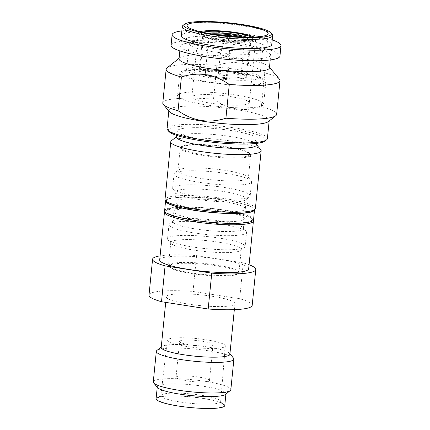 <?xml version="1.0" encoding="UTF-8"?>
<svg xmlns="http://www.w3.org/2000/svg" width="430" height="430" viewBox="0 0 430 430"><rect width="100%" height="100%" fill="white"/><g stroke="black" fill="none" stroke-linecap="round" stroke-linejoin="round"><path stroke-width="0.32" stroke-dasharray="2.15 1.61" d="M176.639 137.036A40.049 6.246 5.7 0 1 177.235 136.106A40.049 6.246 5.7 0 1 179.133 135.192A40.049 6.246 -174.3 0 1 230.383 136.487A40.049 6.246 -174.3 0 1 255.936 143.964A40.049 6.246 -174.3 0 1 256.339 144.991M171.452 140.723A45.413 7.079 -174.3 0 1 173.602 139.68A45.413 7.079 -174.3 0 1 231.716 141.153A45.413 7.079 -174.3 0 1 260.693 149.629M255.399 208.437A45.413 7.079 5.7 0 0 218.558 197.746A45.413 7.079 5.7 0 0 167.85 197.322A45.413 7.079 5.7 0 0 165.023 199.418M253.179 210.721A43.984 6.858 5.7 0 0 221.536 199.799A43.984 6.858 5.7 0 0 169.044 198.934A43.984 6.858 5.7 0 0 166.743 202.095M265.1 141.045A48.988 7.638 5.7 0 0 229.856 128.876A48.988 7.638 5.7 0 0 171.393 127.914A48.988 7.638 5.7 0 0 168.829 131.435M267.396 138.643A50.417 7.864 5.7 0 0 226.497 126.775A50.417 7.864 5.7 0 0 170.199 126.302A50.417 7.864 5.7 0 0 167.055 128.629M162.787 102.996A57.211 8.923 5.7 0 1 166.351 100.362A57.211 8.923 -174.3 0 1 213.517 99.163L216.887 65.424A57.211 8.923 -174.3 0 0 169.721 66.618A57.211 8.923 5.7 0 0 167.007 67.929M251.254 37.093A25.569 3.988 -174.3 0 1 252.034 39.06A25.569 3.988 -174.3 0 1 250.824 39.646A25.569 3.988 -174.3 0 1 218.107 38.818A25.569 3.988 -174.3 0 1 201.794 34.045A25.569 3.988 -174.3 0 1 202.949 32.271M246.557 37.093A24.139 3.762 -174.3 0 1 250.857 39.732A24.139 3.762 -174.3 0 1 250.496 40.291A24.139 3.762 -174.3 0 1 249.352 40.845A24.139 3.762 -174.3 0 1 218.462 40.065A24.139 3.762 -174.3 0 1 203.062 35.561A24.139 3.762 -174.3 0 1 202.82 34.938A24.139 3.762 -174.3 0 1 204.325 33.825A24.139 3.762 -174.3 0 1 207.556 33.201M228.475 38.91A1.79 0.279 -174.3 0 0 227.002 38.496A1.79 0.279 -174.3 0 0 225.03 38.48A1.79 0.279 5.7 0 0 224.917 38.555A1.79 0.279 5.7 0 0 226.341 38.979A1.79 0.279 5.7 0 0 228.362 39.001A1.79 0.279 -174.3 0 0 228.475 38.91L229.889 55.362A4.827 0.752 -174.3 0 1 229.889 55.389A4.827 0.752 -174.3 0 1 229.588 55.61A4.827 0.752 5.7 0 1 224.197 55.567A4.827 0.752 5.7 0 1 220.278 54.427A4.827 0.752 5.7 0 1 220.284 54.406A4.827 0.752 5.7 0 1 220.579 54.207A4.827 0.752 -174.3 0 1 225.9 54.245A4.827 0.752 -174.3 0 1 229.889 55.362M227.62 75.293A4.827 0.752 5.7 0 0 227.922 75.067A4.827 0.752 5.7 0 0 224.008 73.933A4.827 0.752 5.7 0 0 218.617 73.885A4.827 0.752 5.7 0 0 218.316 74.11A4.827 0.752 5.7 0 0 222.229 75.245A4.827 0.752 5.7 0 0 227.62 75.293M199.993 72.283A23.241 3.623 5.7 0 0 218.843 77.755A23.241 3.623 5.7 0 0 244.799 77.97A23.241 3.623 5.7 0 0 246.245 76.9A23.241 3.623 5.7 0 0 227.389 71.428A23.241 3.623 5.7 0 0 201.439 71.208A23.241 3.623 5.7 0 0 199.993 72.283L203.637 35.728A23.241 3.623 5.7 0 1 205.088 34.658A23.241 3.623 -174.3 0 1 211.114 33.83M242.939 37.007A23.241 3.623 -174.3 0 1 249.894 40.345A23.241 3.623 -174.3 0 1 248.449 41.42A23.241 3.623 5.7 0 1 222.493 41.199A23.241 3.623 5.7 0 1 203.637 35.728M217.069 34.744A17.877 2.79 -174.3 0 0 210.093 35.437A17.877 2.79 5.7 0 0 208.975 36.26A17.877 2.79 5.7 0 0 223.482 40.468A17.877 2.79 5.7 0 0 243.445 40.64A17.877 2.79 -174.3 0 0 244.557 39.813A17.877 2.79 -174.3 0 0 236.925 36.727M239.795 77.19A17.877 2.79 5.7 0 0 240.907 76.363A17.877 2.79 5.7 0 0 226.406 72.154A17.877 2.79 5.7 0 0 206.443 71.987A17.877 2.79 5.7 0 0 205.33 72.815A17.877 2.79 5.7 0 0 219.832 77.024A17.877 2.79 5.7 0 0 239.795 77.19M247.137 76.986A24.139 3.762 5.7 0 1 245.632 78.099A24.139 3.762 -174.3 0 1 218.682 77.873A24.139 3.762 -174.3 0 1 199.101 72.192A24.139 3.762 -174.3 0 1 200.606 71.079A24.139 3.762 5.7 0 1 227.556 71.305A24.139 3.762 5.7 0 1 247.137 76.986L250.857 39.732M200.256 31.659A28.891 4.504 -174.3 0 0 200.031 31.729A28.891 4.504 5.7 0 0 198.23 33.062A28.891 4.504 5.7 0 0 221.665 39.861A28.891 4.504 5.7 0 0 253.926 40.13A28.891 4.504 -174.3 0 0 255.726 38.797A28.891 4.504 -174.3 0 0 254.017 37.023M249.341 102.765A28.891 4.504 -174.3 0 0 225.906 95.96A28.891 4.504 -174.3 0 0 193.645 95.691A28.891 4.504 5.7 0 0 191.845 97.024A28.891 4.504 5.7 0 0 215.279 103.829A28.891 4.504 5.7 0 0 247.54 104.098A28.891 4.504 -174.3 0 0 249.341 102.765L255.726 38.797M177.542 95.594A43.269 6.746 5.7 0 1 180.234 93.6A43.269 6.746 -174.3 0 1 228.55 94.003A43.269 6.746 -174.3 0 1 263.644 104.189A43.269 6.746 -174.3 0 1 260.951 106.188A43.269 6.746 5.7 0 1 212.64 105.78A43.269 6.746 5.7 0 1 177.542 95.594L179.783 73.105A43.269 6.746 5.7 0 0 214.882 83.291A43.269 6.746 5.7 0 0 263.198 83.694A43.269 6.746 -174.3 0 0 265.89 81.7A43.269 6.746 -174.3 0 0 230.792 71.514A43.269 6.746 -174.3 0 0 182.481 71.106A43.269 6.746 5.7 0 0 179.783 73.105M184.814 71.471A40.764 6.359 -174.3 0 1 227.153 71.471A40.764 6.359 -174.3 0 1 262.993 80.399A40.764 6.359 -174.3 0 1 260.859 83.329A40.764 6.359 5.7 0 1 212.21 82.528A40.764 6.359 5.7 0 1 182.884 72.407A40.764 6.359 5.7 0 1 184.814 71.471M259.87 77.19A36.829 5.74 -174.3 0 0 259.505 76.244A36.829 5.74 -174.3 0 0 227.121 68.177A36.829 5.74 -174.3 0 0 188.872 68.177A36.829 5.74 5.7 0 0 187.125 69.02A36.829 5.74 5.7 0 0 186.577 69.875A36.829 5.74 5.7 0 0 216.451 78.545A36.829 5.74 5.7 0 0 257.575 78.889A36.829 5.74 -174.3 0 0 259.87 77.19L262.467 51.186A36.829 5.74 -174.3 0 1 261.918 52.041A36.829 5.74 -174.3 0 1 260.171 52.885A36.829 5.74 5.7 0 1 221.923 52.885A36.829 5.74 5.7 0 1 189.539 44.817L186.05 40.662A40.764 6.359 5.7 0 0 221.891 49.59A40.764 6.359 5.7 0 0 264.23 49.59A40.764 6.359 -174.3 0 0 266.159 48.66A40.764 6.359 -174.3 0 0 266.767 47.709L268.169 33.653M186.577 69.875L189.173 43.871A36.829 5.74 5.7 0 1 191.468 42.172A36.829 5.74 -174.3 0 1 232.592 42.516A36.829 5.74 -174.3 0 1 262.467 51.186M189.173 43.871A36.829 5.74 5.7 0 0 189.539 44.817M266.767 47.709A40.764 6.359 -174.3 0 0 233.7 38.114A40.764 6.359 -174.3 0 0 188.184 37.733A40.764 6.359 5.7 0 0 185.642 39.614A40.764 6.359 5.7 0 0 186.05 40.662M181.369 35.636A45.413 7.079 5.7 0 1 184.196 33.54A45.413 7.079 -174.3 0 1 234.904 33.965A45.413 7.079 -174.3 0 1 271.744 44.655M272.201 34.352A45.413 7.079 5.7 0 0 232.275 24.402A45.413 7.079 5.7 0 0 185.11 24.402A45.413 7.079 5.7 0 0 182.96 25.44M181.842 30.901A54.712 8.53 -174.3 0 1 272.217 39.925M171.065 45.258A54.712 8.53 5.7 0 1 174.472 42.731A54.712 8.53 -174.3 0 1 235.565 43.247A54.712 8.53 -174.3 0 1 279.941 56.126M183.148 44.086A45.413 7.079 5.7 0 0 180.315 46.182A45.413 7.079 5.7 0 0 217.155 56.873A45.413 7.079 5.7 0 0 267.863 57.292A45.413 7.079 -174.3 0 0 270.69 55.201A45.413 7.079 -174.3 0 0 233.855 44.51A45.413 7.079 -174.3 0 0 183.148 44.086M269.427 67.854A45.413 7.079 -174.3 0 0 268.976 66.682A45.413 7.079 -174.3 0 0 229.045 56.733A45.413 7.079 -174.3 0 0 181.885 56.739A45.413 7.079 5.7 0 0 179.729 57.776A45.413 7.079 5.7 0 0 179.052 58.835M276.646 114.364A57.211 8.923 -174.3 0 0 261.392 106.629L264.762 72.89A57.211 8.923 -174.3 0 1 279.441 79.152M264.762 72.89C249.594 62.414 233.635 59.926 216.887 65.424M269.159 120.986L269.218 120.368A50.417 7.864 -174.3 0 0 228.319 108.494A50.417 7.864 -174.3 0 0 172.022 108.027A50.417 7.864 5.7 0 0 168.882 110.349A50.417 7.864 5.7 0 0 169.388 111.649M261.392 106.629C244.632 112.139 228.674 109.65 213.517 99.163M269.218 120.368A50.417 7.864 -174.3 0 1 268.465 121.54M179.729 129.215A40.049 6.246 5.7 0 0 177.235 131.064A40.049 6.246 5.7 0 0 209.722 140.492A40.049 6.246 5.7 0 0 254.442 140.863A40.049 6.246 -174.3 0 0 256.936 139.019A40.049 6.246 -174.3 0 0 224.449 129.591A40.049 6.246 -174.3 0 0 179.729 129.215M171.296 264.606A34.685 5.407 5.7 0 0 169.484 267.094A34.685 5.407 5.7 0 0 191.619 273.571A34.685 5.407 5.7 0 0 236 274.695A34.685 5.407 5.7 0 0 237.645 273.899A34.685 5.407 5.7 0 0 212.694 265.283A34.685 5.407 5.7 0 0 171.296 264.606M170.699 263.8A35.4 5.52 5.7 0 0 168.495 265.428A35.4 5.52 5.7 0 0 168.85 266.342A35.4 5.52 5.7 0 0 191.436 272.948A35.4 5.52 5.7 0 0 236.736 274.093A35.4 5.52 5.7 0 0 238.419 273.286A35.4 5.52 5.7 0 0 238.946 272.459A35.4 5.52 5.7 0 0 210.227 264.127A35.4 5.52 5.7 0 0 170.699 263.8M203.476 154.778A34.685 5.407 5.7 0 0 247.857 155.902A34.685 5.407 5.7 0 0 249.674 153.408A34.685 5.407 5.7 0 0 219.176 145.808A34.685 5.407 5.7 0 0 183.153 145.813A34.685 5.407 5.7 0 0 181.508 146.603A34.685 5.407 5.7 0 0 203.476 154.778M203.153 155.563A35.4 5.52 5.7 0 0 248.454 156.708A35.4 5.52 5.7 0 0 250.663 155.074A35.4 5.52 5.7 0 0 250.308 154.166A35.4 5.52 5.7 0 0 219.182 146.41A35.4 5.52 5.7 0 0 182.417 146.41A35.4 5.52 5.7 0 0 180.74 147.221A35.4 5.52 5.7 0 0 180.213 148.044A35.4 5.52 5.7 0 0 203.153 155.563M178.461 170.065A35.4 5.52 5.7 0 1 180.138 169.253A35.4 5.52 -174.3 0 1 216.903 169.253A35.4 5.52 -174.3 0 1 248.024 177.01A35.4 5.52 -174.3 0 1 248.379 177.918A35.4 5.52 -174.3 0 1 246.175 179.552A35.4 5.52 5.7 0 1 206.647 179.219A35.4 5.52 5.7 0 1 177.929 170.887A35.4 5.52 5.7 0 1 178.461 170.065L174.601 173.139A38.974 6.079 5.7 0 0 174.021 174.048A38.974 6.079 5.7 0 0 205.637 183.223A38.974 6.079 5.7 0 0 249.158 183.588A38.974 6.079 -174.3 0 0 251.588 181.788L250.185 195.849A38.974 6.079 -174.3 0 1 249.604 196.752A38.974 6.079 -174.3 0 1 247.755 197.644A38.974 6.079 5.7 0 1 207.276 197.65A38.974 6.079 5.7 0 1 173.01 189.109A38.974 6.079 5.7 0 1 172.618 188.103A38.974 6.079 5.7 0 1 175.048 186.308A38.974 6.079 -174.3 0 1 218.569 186.674A38.974 6.079 -174.3 0 1 250.185 195.849M248.024 177.01L251.195 180.788A38.974 6.079 -174.3 0 0 216.93 172.247A38.974 6.079 -174.3 0 0 176.45 172.247A38.974 6.079 5.7 0 0 174.601 173.139M251.195 180.788A38.974 6.079 -174.3 0 1 251.588 181.788M245.75 199.832A35.4 5.52 -174.3 0 0 246.277 199.009A35.4 5.52 -174.3 0 0 217.558 190.673A35.4 5.52 -174.3 0 0 178.031 190.345A35.4 5.52 5.7 0 0 175.827 191.974A35.4 5.52 5.7 0 0 176.182 192.887A35.4 5.52 5.7 0 0 207.303 200.643A35.4 5.52 5.7 0 0 244.068 200.638A35.4 5.52 -174.3 0 0 245.75 199.832L249.604 196.752M177.047 200.181A35.4 5.52 -174.3 0 1 216.575 200.514A35.4 5.52 -174.3 0 1 245.293 208.846A35.4 5.52 -174.3 0 1 243.09 210.48A35.4 5.52 5.7 0 1 203.562 210.152A35.4 5.52 5.7 0 1 174.843 201.815A35.4 5.52 5.7 0 1 177.047 200.181M254.549 209.625A44.698 6.971 -174.3 0 0 217.838 199.192A44.698 6.971 -174.3 0 0 168.377 198.832A44.698 6.971 5.7 0 0 165.614 200.751M164.609 210.732A44.698 6.971 5.7 0 1 167.394 208.674A44.698 6.971 -174.3 0 1 217.306 209.087A44.698 6.971 -174.3 0 1 253.56 219.612M244.31 218.687A35.4 5.52 -174.3 0 0 215.597 210.356A35.4 5.52 -174.3 0 0 176.069 210.023A35.4 5.52 5.7 0 0 173.86 211.657A35.4 5.52 5.7 0 0 202.578 219.988A35.4 5.52 5.7 0 0 242.106 220.321A35.4 5.52 -174.3 0 0 244.31 218.687L243.332 228.529A35.4 5.52 -174.3 0 1 241.123 230.163A35.4 5.52 5.7 0 1 201.595 229.83A35.4 5.52 5.7 0 1 172.881 221.498A35.4 5.52 5.7 0 1 173.408 220.676L169.554 223.75A38.974 6.079 5.7 0 0 168.969 224.659A38.974 6.079 5.7 0 0 200.59 233.834A38.974 6.079 5.7 0 0 244.111 234.194A38.974 6.079 -174.3 0 0 246.535 232.399L245.132 246.46A38.974 6.079 -174.3 0 1 244.552 247.363A38.974 6.079 -174.3 0 1 242.703 248.255A38.974 6.079 5.7 0 1 202.224 248.255A38.974 6.079 5.7 0 1 167.958 239.72A38.974 6.079 5.7 0 1 167.566 238.714A38.974 6.079 5.7 0 1 169.995 236.919A38.974 6.079 -174.3 0 1 213.517 237.279A38.974 6.079 -174.3 0 1 245.132 246.46M173.408 220.676A35.4 5.52 5.7 0 1 175.085 219.864A35.4 5.52 -174.3 0 1 211.85 219.864A35.4 5.52 -174.3 0 1 242.977 227.62A35.4 5.52 -174.3 0 1 243.332 228.529M242.977 227.62L246.148 231.394A38.974 6.079 -174.3 0 0 211.877 222.858A38.974 6.079 -174.3 0 0 171.398 222.858A38.974 6.079 5.7 0 0 169.554 223.75M246.148 231.394A38.974 6.079 -174.3 0 1 246.535 232.399M240.698 250.437A35.4 5.52 -174.3 0 0 241.225 249.615A35.4 5.52 -174.3 0 0 212.506 241.284A35.4 5.52 -174.3 0 0 172.978 240.95A35.4 5.52 5.7 0 0 170.775 242.584A35.4 5.52 5.7 0 0 171.129 243.498A35.4 5.52 5.7 0 0 202.25 251.249A35.4 5.52 5.7 0 0 239.021 251.249A35.4 5.52 -174.3 0 0 240.698 250.437L244.552 247.363M168.727 208.878A43.269 6.746 -174.3 0 1 224.095 210.281A43.269 6.746 -174.3 0 1 251.706 218.354A43.269 6.746 -174.3 0 1 249.443 221.466A43.269 6.746 -174.3 0 1 197.805 220.617A43.269 6.746 -174.3 0 1 166.679 209.867A43.269 6.746 -174.3 0 1 168.727 208.878M164.771 211.458A44.698 6.971 -174.3 0 1 165.136 211.098A44.698 6.971 -174.3 0 1 167.254 210.076A44.698 6.971 -174.3 0 1 224.455 211.522A44.698 6.971 -174.3 0 1 252.974 219.864A44.698 6.971 -174.3 0 1 253.265 220.294M149.006 295.077A51.847 8.084 -174.3 0 1 152.236 292.685A51.847 8.084 -174.3 0 1 193.011 291.449L239.687 298.726A51.847 8.084 -174.3 0 1 252.19 305.375M159.697 259.935A44.698 6.971 5.7 0 1 162.486 257.876A44.698 6.971 -174.3 0 1 212.393 258.296A44.698 6.971 -174.3 0 1 248.653 268.815M177.063 376.508A16.808 2.623 -174.3 0 1 195.827 376.664A16.808 2.623 -174.3 0 1 209.464 380.62A16.808 2.623 -174.3 0 1 208.416 381.394A16.808 2.623 5.7 0 1 189.651 381.238A16.808 2.623 5.7 0 1 176.015 377.282A16.808 2.623 5.7 0 1 177.063 376.508M179.595 341.436A16.808 2.623 5.7 0 1 180.643 340.657A16.808 2.623 -174.3 0 1 199.407 340.818A16.808 2.623 -174.3 0 1 213.038 344.774A16.808 2.623 -174.3 0 1 211.995 345.548A16.808 2.623 5.7 0 1 193.226 345.392A16.808 2.623 5.7 0 1 179.595 341.436L176.015 377.282M225.315 345.989A29.143 4.542 -174.3 0 0 201.638 339.13A29.143 4.542 -174.3 0 0 169.135 338.867A29.143 4.542 5.7 0 0 167.318 340.2A29.143 4.542 5.7 0 0 190.925 347.064A29.143 4.542 5.7 0 0 223.498 347.343A29.143 4.542 -174.3 0 0 225.315 345.989L220.665 401.604A30.035 4.682 -174.3 0 1 218.789 403.001A30.035 4.682 5.7 0 1 185.217 402.716A30.035 4.682 5.7 0 1 160.89 395.638A30.035 4.682 5.7 0 1 161.336 394.95L157.477 398.029A33.61 5.241 -174.3 0 1 159.073 397.261A33.61 5.241 -174.3 0 1 193.984 397.255A33.61 5.241 -174.3 0 1 223.53 404.619A33.61 5.241 -174.3 0 1 221.778 407.038A33.61 5.241 -174.3 0 1 181.659 406.377A33.61 5.241 -174.3 0 1 157.477 398.029M161.336 394.95A30.035 4.682 5.7 0 1 162.76 394.267A30.035 4.682 -174.3 0 1 193.951 394.262A30.035 4.682 -174.3 0 1 220.359 400.846A30.035 4.682 -174.3 0 1 220.665 401.604M156.09 398.723A34.508 5.38 5.7 0 1 158.24 397.132A34.508 5.38 -174.3 0 1 196.768 397.454A34.508 5.38 -174.3 0 1 224.761 405.576M225.438 394.428A34.508 5.38 -174.3 0 0 225.954 393.627A34.508 5.38 -174.3 0 0 197.961 385.5A34.508 5.38 -174.3 0 0 159.433 385.178A34.508 5.38 5.7 0 0 157.283 386.769A34.508 5.38 5.7 0 0 157.627 387.661M153.274 381.931A38.974 6.079 5.7 0 1 155.698 380.136A38.974 6.079 -174.3 0 1 199.219 380.502A38.974 6.079 -174.3 0 1 230.84 389.677M233.501 358.099A38.974 6.079 -174.3 0 0 199.23 349.558A38.974 6.079 -174.3 0 0 158.751 349.558A38.974 6.079 5.7 0 0 156.907 350.45M161.212 347.408A34.508 5.38 5.7 0 1 161.723 346.607A34.508 5.38 5.7 0 1 163.362 345.817A34.508 5.38 -174.3 0 1 199.197 345.817A34.508 5.38 -174.3 0 1 229.534 353.374A34.508 5.38 -174.3 0 1 229.883 354.261M234.93 303.65A34.508 5.38 -174.3 0 0 206.943 295.528A34.508 5.38 -174.3 0 0 168.409 295.206A34.508 5.38 5.7 0 0 166.26 296.797A34.508 5.38 5.7 0 0 194.252 304.924A34.508 5.38 5.7 0 0 232.78 305.246A34.508 5.38 -174.3 0 0 234.93 303.65L234.334 309.659M249.056 264.74A51.847 8.084 5.7 0 0 243.267 262.88L239.687 298.726M243.267 262.88L196.591 255.603A51.847 8.084 5.7 0 0 160.105 255.861M196.591 255.603L193.011 291.449M177.235 136.106L176.687 136.541M224.917 38.555L220.284 54.406M227.922 75.067L229.889 55.389M218.316 74.11L220.278 54.427M246.245 76.9L249.894 40.345M240.907 76.363L244.557 39.813M205.33 72.815L208.975 36.26M199.101 72.192L202.82 34.938M203.062 35.561L201.794 34.045M250.496 40.291L252.034 39.06M191.845 97.024L198.23 33.062M263.644 104.189L265.89 81.7M187.125 69.02L182.884 72.407M259.505 76.244L262.993 80.399M261.918 52.041L266.159 48.66M185.642 39.614L187.045 25.553M179.842 50.912L180.315 46.182M270.217 59.937L270.69 55.201M268.976 66.682L269.486 67.295M179.729 57.776L179.111 58.27M168.818 110.972L168.882 110.349M256.5 143.394L256.936 139.019M176.794 135.439L177.235 131.064M255.936 143.964L256.387 144.501M169.484 267.094L168.85 266.342M250.663 155.074L248.379 177.918M249.674 153.408L250.308 154.166M181.508 146.603L180.74 147.221M180.213 148.044L177.929 170.887M174.021 174.048L172.618 188.103M176.182 192.887L173.01 189.109M246.277 199.009L245.293 208.846M175.827 191.974L174.843 201.815M173.86 211.657L172.881 221.498M168.969 224.659L167.566 238.714M171.129 243.498L167.958 239.72M237.645 273.899L238.419 273.286M241.225 249.615L238.946 272.459M170.775 242.584L168.495 265.428M213.038 344.774L209.464 380.62M167.318 340.2L160.89 395.638M220.359 400.846L223.53 404.619M157.283 386.769L157.24 387.199M225.954 393.627L225.911 394.052M229.534 353.374L229.926 353.836M161.723 346.607L161.25 346.983M166.26 296.797L165.706 302.376M166.679 209.867L165.136 211.098M251.706 218.354L252.974 219.864"/><path stroke-width="0.64" d="M256.387 144.501L260.693 149.629A45.413 7.079 -174.3 0 1 261.15 150.796A45.413 7.079 -174.3 0 1 258.322 152.892A45.413 7.079 -174.3 0 1 200.208 151.424A45.413 7.079 -174.3 0 1 170.775 141.776A45.413 7.079 -174.3 0 1 171.452 140.723L176.687 136.541M176.794 135.439L176.639 137.036A40.049 6.246 5.7 0 0 202.595 145.544A40.049 6.246 5.7 0 0 253.845 146.84A40.049 6.246 -174.3 0 0 256.339 144.991L256.5 143.394M170.775 141.776L165.023 199.418A45.413 7.079 5.7 0 0 165.475 200.584A45.413 7.079 5.7 0 0 194.457 209.061A45.413 7.079 5.7 0 0 252.566 210.528A45.413 7.079 5.7 0 0 254.721 209.491A45.413 7.079 5.7 0 0 255.399 208.437L261.15 150.796M165.475 200.584L166.743 202.095A43.984 6.858 5.7 0 0 194.811 210.308A43.984 6.858 5.7 0 0 251.093 211.727A43.984 6.858 5.7 0 0 253.179 210.721L254.721 209.491M168.818 110.972L167.055 128.629A50.417 7.864 5.7 0 0 167.56 129.924L168.829 131.435A48.988 7.638 5.7 0 0 200.09 140.578A48.988 7.638 5.7 0 0 262.778 142.163A48.988 7.638 5.7 0 0 265.1 141.045L266.643 139.815A50.417 7.864 5.7 0 0 267.396 138.643L269.159 120.986M167.56 129.924A50.417 7.864 5.7 0 0 199.735 139.336A50.417 7.864 5.7 0 0 264.251 140.965A50.417 7.864 5.7 0 0 266.643 139.815M212.35 34.577A43.984 6.858 5.7 0 0 268.632 36.002A43.984 6.858 5.7 0 0 270.932 32.841A43.984 6.858 5.7 0 0 232.264 23.204A43.984 6.858 5.7 0 0 186.582 23.204A43.984 6.858 5.7 0 0 184.502 24.214A43.984 6.858 5.7 0 0 212.35 34.577M184.502 24.214L182.96 25.44A45.413 7.079 5.7 0 0 182.282 26.499A45.413 7.079 5.7 0 0 211.716 36.141A45.413 7.079 5.7 0 0 269.825 37.614A45.413 7.079 5.7 0 0 272.658 35.518A45.413 7.079 5.7 0 0 272.201 34.352L270.932 32.841M211.114 33.83A23.241 3.623 -174.3 0 1 242.939 37.007M217.069 34.744A17.877 2.79 -174.3 0 1 236.925 36.727M207.556 33.201A24.139 3.762 -174.3 0 1 246.557 37.093M202.949 32.271A25.569 3.988 -174.3 0 1 203.132 32.212A25.569 3.988 -174.3 0 1 227.642 31.987A25.569 3.988 -174.3 0 1 251.254 37.093M200.256 31.659A28.891 4.504 -174.3 0 1 227.427 31.444A28.891 4.504 -174.3 0 1 254.017 37.023M265.632 35.529A40.764 6.359 5.7 0 0 268.169 33.653A40.764 6.359 5.7 0 0 235.102 24.053A40.764 6.359 5.7 0 0 189.587 23.671A40.764 6.359 5.7 0 0 187.045 25.553A40.764 6.359 5.7 0 0 220.112 35.153A40.764 6.359 5.7 0 0 265.632 35.529M272.658 35.518L271.744 44.655A45.413 7.079 -174.3 0 1 268.917 46.752A45.413 7.079 5.7 0 1 218.209 46.327A45.413 7.079 5.7 0 1 181.369 35.636L182.282 26.499M181.842 30.901A54.712 8.53 -174.3 0 0 175.526 32.191A54.712 8.53 5.7 0 0 172.118 34.712A54.712 8.53 5.7 0 0 216.5 47.59A54.712 8.53 5.7 0 0 277.587 48.101A54.712 8.53 -174.3 0 0 280.994 45.58A54.712 8.53 -174.3 0 0 272.217 39.925M280.994 45.58L279.941 56.126A54.712 8.53 -174.3 0 1 276.533 58.647A54.712 8.53 5.7 0 1 215.446 58.136A54.712 8.53 5.7 0 1 171.065 45.258L172.118 34.712M179.842 50.912L179.052 58.835A45.413 7.079 5.7 0 0 215.892 69.52A45.413 7.079 5.7 0 0 266.6 69.945A45.413 7.079 -174.3 0 0 269.427 67.854L270.217 59.937M269.486 67.295L279.441 79.152A57.211 8.923 -174.3 0 1 280.011 80.625A57.211 8.923 -174.3 0 1 276.447 83.264A57.211 8.923 5.7 0 1 229.281 84.457C214.124 73.981 198.166 71.493 181.406 76.992A57.211 8.923 5.7 0 1 166.152 69.257A57.211 8.923 5.7 0 1 167.007 67.929L179.111 58.27M166.152 69.257L162.787 102.996A57.211 8.923 5.7 0 0 163.362 104.469A57.211 8.923 5.7 0 0 178.041 110.73C193.204 121.217 209.163 123.706 225.917 118.196L229.281 84.457M178.041 110.73L181.406 76.992M163.362 104.469L169.388 111.649A50.417 7.864 5.7 0 0 213.715 122.695A50.417 7.864 5.7 0 0 266.079 122.69A50.417 7.864 -174.3 0 0 268.465 121.54L275.791 115.692A57.211 8.923 -174.3 0 1 273.082 117.003A57.211 8.923 5.7 0 1 225.917 118.196M280.011 80.625L276.646 114.364A57.211 8.923 -174.3 0 1 275.791 115.692M165.614 200.751A44.698 6.971 5.7 0 0 165.593 200.891A44.698 6.971 5.7 0 0 201.853 211.415A44.698 6.971 5.7 0 0 251.76 211.834A44.698 6.971 -174.3 0 0 254.544 209.77L253.56 219.612A44.698 6.971 -174.3 0 1 250.776 221.67A44.698 6.971 5.7 0 1 200.869 221.256A44.698 6.971 5.7 0 1 164.609 210.732L165.593 200.891M160.105 255.861A51.847 8.084 5.7 0 0 155.81 256.834A51.847 8.084 5.7 0 0 152.58 259.225A51.847 8.084 5.7 0 0 165.082 265.874L161.508 301.72A51.847 8.084 -174.3 0 1 149.006 295.077L152.58 259.225M253.265 220.294A44.698 6.971 -174.3 0 1 253.421 221.02L248.653 268.815A44.698 6.971 -174.3 0 1 245.869 270.878A44.698 6.971 5.7 0 1 195.956 270.459A44.698 6.971 5.7 0 1 159.697 259.935L164.47 212.141A44.698 6.971 -174.3 0 1 164.771 211.458M253.421 221.02A44.698 6.971 -174.3 0 1 250.636 223.079A44.698 6.971 -174.3 0 1 200.729 222.659A44.698 6.971 -174.3 0 1 164.47 212.141M225.911 394.052L224.761 405.576A34.508 5.38 -174.3 0 1 222.611 407.167A34.508 5.38 5.7 0 1 184.078 406.844A34.508 5.38 5.7 0 1 156.09 398.723L157.24 387.199M153.66 382.937L157.627 387.661A34.508 5.38 5.7 0 0 187.964 395.218A34.508 5.38 5.7 0 0 223.804 395.218A34.508 5.38 -174.3 0 0 225.438 394.428L230.254 390.58A38.974 6.079 -174.3 0 1 228.411 391.472A38.974 6.079 5.7 0 1 187.931 391.477A38.974 6.079 5.7 0 1 153.66 382.937A38.974 6.079 5.7 0 1 153.274 381.931L156.321 351.358A38.974 6.079 5.7 0 0 187.942 360.534A38.974 6.079 5.7 0 0 231.464 360.899A38.974 6.079 -174.3 0 0 233.888 359.098L230.84 389.677A38.974 6.079 -174.3 0 1 230.254 390.58M161.25 346.983L156.907 350.45A38.974 6.079 5.7 0 0 156.321 351.358M229.926 353.836L233.501 358.099A38.974 6.079 -174.3 0 1 233.888 359.098M234.334 309.659L229.883 354.261A34.508 5.38 -174.3 0 1 227.733 355.852A34.508 5.38 5.7 0 1 189.2 355.529A34.508 5.38 5.7 0 1 161.212 347.408L165.706 302.376M165.082 265.874L211.759 273.152A51.847 8.084 5.7 0 0 255.769 269.524L252.19 305.375A51.847 8.084 -174.3 0 1 208.179 308.998L161.508 301.72M211.759 273.152L208.179 308.998M255.769 269.524A51.847 8.084 5.7 0 0 249.056 264.74"/></g></svg>
